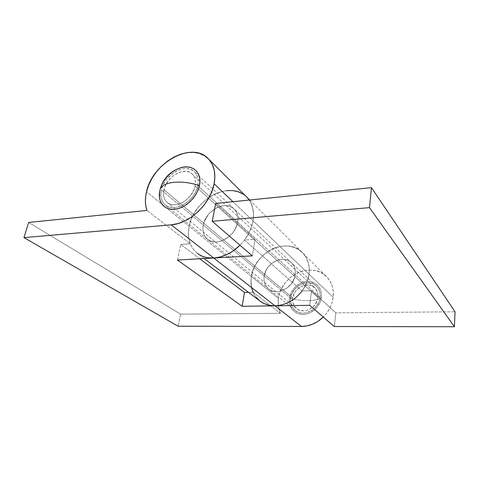 <?xml version="1.0" encoding="UTF-8"?>
<svg xmlns="http://www.w3.org/2000/svg" width="479" height="479" viewBox="0 0 479 479"><rect width="100%" height="100%" fill="white"/><g stroke="black" fill="none" stroke-linecap="round" stroke-linejoin="round"><path stroke-width="0.36" stroke-dasharray="2.4 1.8" d="M264.198 275.958C263.474 281.365 264.941 285.67 268.599 288.867C276.874 296.435 294.004 287.52 295.25 274.748L237.668 222.142C235.674 236.53 216.215 247.362 207.479 239.261C203.605 235.848 202.21 231.112 203.294 225.034L264.198 275.958L203.294 225.034C205.617 210.55 225.369 199.929 234.021 208.868C237.333 212.131 238.548 216.556 237.668 222.142L295.25 274.748C295.83 269.791 294.561 265.779 291.442 262.714C283.263 254.319 265.701 263.037 264.198 275.958L266.306 269.839L268.132 267.048L272.994 262.498L275.85 260.911L281.903 259.408L284.867 259.558L287.651 260.313L290.136 261.648L292.226 263.522L293.843 265.863L294.908 268.587L295.387 271.587L295.25 274.748L294.501 277.952L291.298 283.945L286.268 288.615L280.221 291.232L277.119 291.627L274.12 291.394L271.348 290.537L268.905 289.106L266.887 287.155L265.366 284.766L264.39 282.035L264.001 279.059L264.198 275.958L290.675 298.094C290.076 303.195 291.549 307.284 295.088 310.362C303.087 317.637 319.164 309.518 320.134 297.489L295.25 274.748C294.004 287.52 276.874 296.435 268.599 288.867C264.941 285.67 263.474 281.365 264.198 275.958C265.701 263.037 283.263 254.319 291.442 262.714C294.561 265.779 295.83 269.791 295.25 274.748L320.134 297.489L320.212 294.507L319.709 291.663L318.649 289.071L317.08 286.831L315.062 285.017L312.685 283.712L307.213 282.754L304.327 283.131L298.8 285.514L294.256 289.729L291.358 295.166L290.675 298.094L290.537 301.022L291.939 306.44L293.429 308.721L295.381 310.596L297.728 311.985L300.375 312.835L303.225 313.11L306.165 312.787L311.853 310.422L316.541 306.093L319.481 300.495L320.134 297.489C320.601 292.813 319.331 289.005 316.32 286.047C308.428 277.958 291.873 285.891 290.675 298.094L264.198 275.958L264.001 279.059L264.39 282.035L265.366 284.766L266.887 287.155L268.905 289.106L271.348 290.537L274.12 291.394L277.119 291.627L280.221 291.232L286.268 288.615L291.298 283.945L294.501 277.952L295.25 274.748L295.387 271.587L294.908 268.587L293.843 265.863L292.226 263.522L290.136 261.648L287.651 260.313L284.867 259.558L281.903 259.408L275.85 260.911L272.994 262.498L268.132 267.048L266.306 269.839L264.198 275.958M302.087 290.981L306.698 282.879L309.039 274.216C308.225 280.179 305.907 285.765 302.087 290.981L311.566 290.729L302.087 290.981L244.5 240.033L255.079 239.302L252.319 255.858L255.079 239.302L215.7 203.455L255.079 239.302L244.5 240.033L247.541 235.488L250.008 230.698L251.852 225.783L253.026 220.849L251.224 227.669L248.182 234.369L244.021 240.662L239.991 245.23C247.026 237.991 251.373 229.866 253.026 220.849L232.932 201.707L253.026 220.849L253.523 214.197L252.708 207.976L250.649 202.437L249.218 200.048L250.649 202.437L252.708 207.976L253.523 214.197L253.026 220.849C251.84 227.585 248.996 233.98 244.5 240.033L302.087 290.981C305.907 285.765 308.225 280.179 309.039 274.216L253.026 220.849C254.301 212.682 253.032 205.748 249.218 200.048C253.032 205.748 254.301 212.682 253.026 220.849L309.039 274.216C310.003 265.36 307.793 258.145 302.405 252.565C287.298 236.279 254.337 252.355 251.349 276.461L189.151 226.226C193.708 199.27 230.633 179.655 246.655 196.965C230.633 179.655 193.708 199.27 189.151 226.226L251.349 276.461C249.876 286.855 252.762 295.064 260.025 301.099M334.3 326.522L335.839 312.829L455.05 311.805L335.839 312.829L311.566 290.729L335.839 312.829L334.3 326.522M204.156 258.54L197.39 253.379C189.714 246.936 186.972 237.889 189.151 226.226L191.067 219.789L194.055 213.532L198.007 207.67L202.779 202.407L208.209 197.929L214.113 194.384L220.28 191.917L226.501 190.618L220.28 191.917L214.113 194.384L208.209 197.929L202.779 202.407L198.007 207.67L194.055 213.532L191.067 219.789L189.151 226.226L146.502 191.786L189.151 226.226C187.846 232.608 188.211 238.458 190.241 243.781L146.981 210.431L190.241 243.781L180.745 244.44L190.241 243.781L189.025 239.734L188.439 235.405L188.487 230.872L189.151 226.226L188.391 232.614L188.828 238.728L190.462 244.338L193.259 249.218L197.126 253.181L201.946 256.049L207.545 257.684M243.224 194.187L247.439 197.785L243.224 194.187L238.195 191.75M237.668 222.142L237.973 218.592L237.584 215.257L236.53 212.269L234.854 209.73L232.626 207.748L229.944 206.383L226.908 205.689L223.639 205.677L220.262 206.341L216.891 207.664L210.694 212.017L208.084 214.897L204.311 221.526L203.294 225.034L202.916 228.507L203.192 231.812L204.126 234.824L205.683 237.428L207.808 239.512L210.431 241.003L213.448 241.829L216.753 241.949L220.208 241.362L223.681 240.075L227.034 238.135L230.13 235.626L232.836 232.644L235.051 229.315L236.686 225.765L237.668 222.142L197.803 185.72C195.198 201.15 174.212 213.383 165.303 205.024C161.345 201.521 160.052 196.522 161.417 190.019L203.294 225.034C202.21 231.112 203.605 235.848 207.479 239.261C216.215 247.362 235.674 236.53 237.668 222.142C238.548 216.556 237.333 212.131 234.021 208.868C225.369 199.929 205.617 210.55 203.294 225.034L161.417 190.019C164.393 174.542 185.559 162.531 194.402 171.71C197.785 175.057 198.923 179.727 197.803 185.72L237.668 222.142L236.686 225.765L235.051 229.315L232.836 232.644L230.13 235.626L227.034 238.135L223.681 240.075L220.208 241.362L216.753 241.949L213.448 241.829L210.431 241.003L207.808 239.512L205.683 237.428L204.126 234.824L203.192 231.812L202.916 228.507L203.294 225.034L204.311 221.526L208.084 214.897L210.694 212.017L216.891 207.664L220.262 206.341L223.639 205.677L226.908 205.689L229.944 206.383L232.626 207.748L234.854 209.73L236.53 212.269L237.584 215.257L237.973 218.592L237.668 222.142M311.566 290.729L309.697 305.315L311.566 290.729M253.104 292.25L248.565 292.37L253.104 292.25L280.413 313.308L253.104 292.25C251.026 287.406 250.439 282.143 251.349 276.461L278.455 298.345C277.688 303.71 278.341 308.692 280.413 313.308L180.583 314.164L28.638 222.442L180.583 314.164L178.134 326.229L180.583 314.164L280.413 313.308L278.365 306.111L278.455 298.345L279.742 292.962L281.987 287.789L285.089 283.005L288.945 278.772L293.417 275.251L298.351 272.563L303.56 270.815L308.877 270.072L314.092 270.372L319.026 271.725L323.475 274.09L327.271 277.395L330.253 281.526L332.288 286.334L333.282 291.633L333.186 297.219L331.989 302.866L329.732 308.338L326.498 313.41L323.295 317.038C328.929 311.326 332.222 304.722 333.186 297.219L309.039 274.216L333.186 297.219C333.965 288.885 331.755 282.029 326.558 276.652C311.979 260.947 280.85 275.569 278.455 298.345L251.349 276.461C254.337 252.355 287.298 236.279 302.405 252.565C307.793 258.145 310.003 265.36 309.039 274.216L309.242 268.294L308.284 262.696L306.219 257.648L303.147 253.337L299.201 249.924L294.555 247.511L289.388 246.188L283.897 245.978L278.293 246.871L272.779 248.829L267.539 251.768L262.773 255.576L258.636 260.121L255.277 265.234L252.822 270.749L251.349 276.461L250.936 282.167L251.601 287.669M253.337 292.753L256.091 297.225M197.803 185.72L198.246 181.924L197.953 178.386L196.935 175.236L195.252 172.602L192.965 170.572L190.181 169.219L187.002 168.59L183.547 168.698L179.96 169.536L176.368 171.057L172.895 173.212L166.824 179.068L164.441 182.553L162.615 186.247L161.417 190.019L160.89 193.732L161.058 197.24L161.932 200.414L163.477 203.132L165.638 205.287L168.351 206.79L171.506 207.569L174.991 207.587L178.667 206.838L182.385 205.347L185.996 203.162L189.361 200.378L192.33 197.103L194.791 193.462L196.641 189.618L197.803 185.72M199.773 258.78L180.745 244.44L199.773 258.78M177.446 260.025L180.745 244.44L177.446 260.025M251.822 288.58L250.942 280.604L251.349 276.461L252.822 270.749L255.277 265.234L258.636 260.121L262.773 255.576L267.539 251.768L272.779 248.829L278.293 246.871L283.897 245.978L289.388 246.188L294.555 247.511L299.201 249.924L303.147 253.337L306.219 257.648L308.284 262.696L309.242 268.294L309.039 274.216L307.674 280.227L305.189 286.077L301.68 291.519L297.291 296.327L292.208 300.303L286.64 303.279L280.832 305.141M308.512 300.656C302.075 300.716 295.717 299.872 289.442 298.118C290.615 289.43 298.908 281.712 307.38 281.472C315.859 281.107 322.571 288.514 321.427 297.459C319.176 299.429 314.871 300.495 308.512 300.656C314.871 300.495 319.176 299.429 321.427 297.459L321.511 294.22L320.96 291.13L319.804 288.316L318.098 285.885L315.906 283.927L313.32 282.508L310.44 281.682L307.38 281.472L304.249 281.886L301.171 282.903L295.609 286.55L291.495 291.885L289.442 298.118L289.292 301.297L289.753 304.351L290.807 307.177L292.424 309.656L294.537 311.691L297.082 313.206L299.956 314.134L303.051 314.434L306.243 314.086L309.41 313.104L315.17 309.398L319.397 303.89L320.714 300.728L321.427 297.459C320.421 306.404 311.679 314.458 303.051 314.434C294.399 314.547 288.142 306.811 289.442 298.118C295.717 299.872 302.075 300.716 308.512 300.656M195.127 186.038L317.984 297.531C318.391 293.501 317.29 290.214 314.679 287.675C307.907 280.79 293.747 287.604 292.735 298.052L163.938 189.72C166.47 176.458 184.601 166.153 192.181 173.967C195.121 176.847 196.103 180.87 195.127 186.038C192.869 199.264 174.871 209.736 167.243 202.521C163.884 199.527 162.788 195.264 163.938 189.72L292.735 298.052C292.232 302.399 293.483 305.883 296.477 308.518C303.327 314.805 317.14 307.853 317.984 297.531L195.127 186.038L195.51 182.786L195.264 179.757L194.408 177.056L192.971 174.793L191.019 173.045L188.636 171.877L185.912 171.326L179.87 172.123L173.799 175.278L168.578 180.308L164.968 186.481L163.495 192.905L163.644 195.917L164.399 198.635L165.734 200.964L167.596 202.803L169.925 204.078L172.632 204.737L175.613 204.743L181.942 202.815L185.026 200.946L190.438 195.761L194.127 189.367L195.127 186.038M180.326 167.884C169.913 171.871 163.111 179.314 159.908 190.199L161.213 186.109M317.984 297.531L317.421 300.105L314.907 304.895L310.895 308.596L306.027 310.626L303.512 310.907L298.8 309.955L295.112 307.165L292.992 302.979L292.735 298.052L294.357 293.112L295.806 290.867L299.704 287.244L304.452 285.203L309.35 285.059L311.625 285.718L315.386 288.4L317.631 292.543L317.984 297.531M295.088 310.362L165.303 205.024M249.703 200L326.558 276.652M316.32 286.047L194.402 171.71M192.181 173.967L314.679 287.675M167.243 202.521L296.477 308.518"/><path stroke-width="0.72" d="M246.655 196.965L249.218 200.048L246.655 196.965L208.221 158.627M204.156 258.54L260.025 301.099C264.24 304.273 269.24 305.847 275.012 305.824L309.697 305.315L334.3 326.522L454.415 326.744L369.483 207.647L454.415 326.744L455.05 311.805L371.459 187.642L369.483 207.647L212.221 221.292L215.7 203.455L371.459 187.642L455.05 311.805L454.415 326.744L334.3 326.522L309.697 305.315L275.012 305.824L213.7 258.007C207.311 258.295 201.869 256.756 197.39 253.379M371.459 187.642L215.7 203.455L212.221 221.292L369.483 207.647L371.459 187.642M260.007 301.087L264.276 303.644L269.42 305.309L275.012 305.824L213.7 258.007L252.319 255.858L212.221 221.292L252.319 255.858L213.7 258.007L207.545 257.684M238.195 191.75L232.549 190.558L226.501 190.618L232.549 190.558L238.195 191.75L243.224 194.187M247.439 197.785L249.218 200.048L247.439 197.785M251.601 287.669L253.337 292.753M256.091 297.225L259.78 300.914M280.832 305.141L275.012 305.824L301.471 326.456C309.548 326.325 316.823 323.187 323.295 317.038L317.673 321.529L312.452 324.241L306.979 325.906L301.471 326.456L178.134 326.229L23.95 237.626L28.638 222.442L146.981 210.431C145.047 204.826 144.892 198.611 146.502 191.786C152.298 163.016 191.756 140.826 208.167 158.573C214.029 164.674 216.011 173.075 214.125 183.792L232.932 201.707L214.125 183.792C210.658 203.665 189.48 223.801 171.189 224.849L213.7 258.007C223.166 257.307 231.926 253.044 239.991 245.23L233.057 251.002L226.729 254.612L220.184 256.972L213.7 258.007L177.446 260.025L242.146 306.303L275.012 305.824L301.471 326.456L178.134 326.229L23.95 237.626L171.189 224.849L23.95 237.626L28.638 222.442L146.981 210.431L145.856 206.162L145.406 201.569L145.622 196.743L146.502 191.786L148.753 184.876L152.124 178.128L156.495 171.763L161.704 166.003L167.578 161.052L173.913 157.076L180.493 154.22L187.091 152.603L193.468 152.31L199.396 153.364L204.629 155.753L208.964 159.423L212.209 164.249L214.215 170.069L214.867 176.673L214.125 183.792L211.993 191.139L208.539 198.408L203.91 205.287L198.294 211.478L191.929 216.724L185.098 220.795L178.086 223.537L171.189 224.849L213.7 258.007L177.446 260.025L242.146 306.303L244.47 292.471L199.773 258.78L244.47 292.471L242.146 306.303L275.012 305.824C285.64 305.327 294.663 300.381 302.087 290.981M248.565 292.37L244.47 292.471L248.565 292.37M253.104 292.25L251.822 288.58M173.027 182.409C165.381 183.499 161.028 185.978 159.974 189.864C161.028 185.978 165.381 183.499 173.027 182.409C181.26 181.523 190.055 182.559 199.42 185.529C190.055 182.559 181.26 181.523 173.027 182.409M180.26 167.907L183.906 167.075L187.648 166.949L191.103 167.626L194.133 169.087L196.618 171.284L198.456 174.14L199.563 177.559L199.893 181.403L199.42 185.529C202.395 172.524 192.295 163.746 180.326 167.884C169.632 171.65 162.848 178.978 159.974 189.864L159.627 191.588C157.687 202.354 164.74 210.688 175.284 209.215C185.798 207.898 197.18 196.761 199.42 185.529L198.15 189.768L196.145 193.953L193.468 197.905L190.241 201.467L186.582 204.497L182.655 206.868L178.607 208.491L174.613 209.299L170.829 209.269L167.405 208.413L164.465 206.778L162.118 204.437L160.447 201.479L159.513 198.031L159.657 191.408M161.213 186.109L163.189 182.104L165.776 178.326L168.865 174.913L172.356 171.979L176.116 169.644L180.014 167.985M246.709 197.019L249.703 200"/></g></svg>
